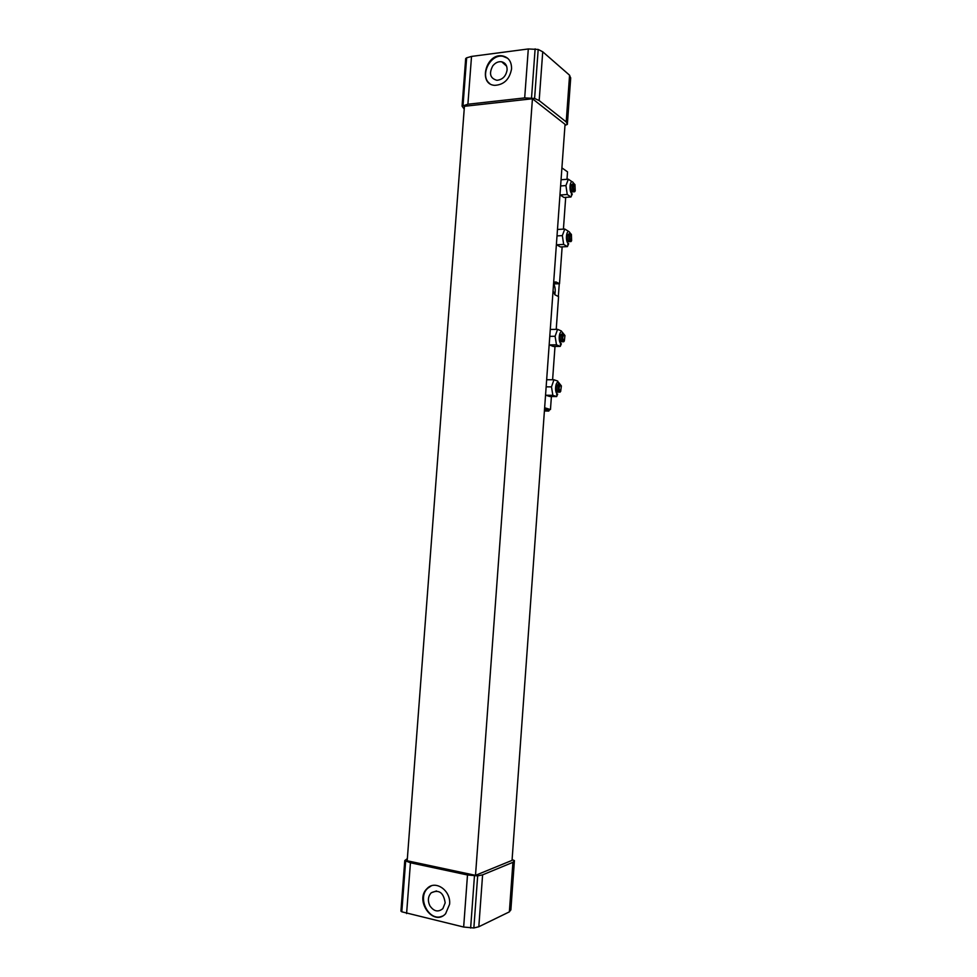 <?xml version="1.0" encoding="UTF-8"?>
<svg xmlns="http://www.w3.org/2000/svg" width="977" height="977" viewBox="0 0 977 977"><rect width="100%" height="100%" fill="white"/><g stroke="black" fill="none" stroke-linecap="round" stroke-linejoin="round"><path stroke-width="1.47" d="M492.774 65.874C495.351 62.687 498.319 61.319 501.69 61.783C505.378 62.784 507.185 65.496 507.1 69.941C505.939 76.279 502.532 79.723 496.89 80.297C490.149 78.355 488.781 73.544 492.774 65.874M489.733 83.534C479.341 76.121 490.027 53.82 502.862 56.275L507.674 58.266M511.557 68.94C509.554 79.345 503.949 84.816 494.728 85.353C477.826 84.486 485.96 52.99 502.361 55.884C508.59 57.228 511.655 61.575 511.557 68.94M429.868 905.777C427.535 900.672 428.011 896.324 431.272 892.758C439.003 889.241 443.631 892.612 445.17 902.87L442.85 908.634C438.172 912.445 433.849 911.492 429.868 905.777M570.629 78.148L569.579 75.217L542.736 51.793L538.193 49.448L528.301 48.96L471.525 56.422L466.64 57.826L465.687 58.571L462.072 106.139L464.209 109.094M564.975 125.374L567.356 124.397L566.208 121.93L539.17 100.57L534.602 98.433L524.686 97.908L467.898 104.234L462.072 106.139M532.441 98.762L464.429 106.285L407.189 860.774L475.506 875.343L532.441 98.762L565.048 124.335L512.046 860.371L475.506 875.343M471.525 56.422L467.898 104.234M528.301 48.96L524.686 97.908M542.736 51.793L539.17 100.57M569.579 75.217L566.208 121.93M510.824 909.709L509.359 911.871L478.815 926.746L473.857 927.979L463.66 927.039L401.803 911.81L400.936 911.089L404.771 860.578L407.348 858.636M512.107 859.565L514.415 860.627L512.925 862.325L482.601 874.855L477.668 875.88L467.495 874.977L410.438 862.776L404.771 860.578M406.591 913.568L410.438 862.776M449.591 904.25L445.61 913.727C433.47 927.197 414.053 900.196 427.193 888.459C435.339 879.556 451.142 890.511 449.591 904.25M463.66 927.039L467.495 874.977M478.815 926.746L482.601 874.855M509.359 911.871L512.925 862.325M442.349 916.108C429.245 922.361 416.629 897.948 427.755 888.24L431.175 885.931M558.185 382.984L557.782 381.103L553.959 379.76L551.48 386.88L552.848 395.319L545.825 395.233L549.685 396.479L556.67 396.552L557.684 394.146M551.48 386.88L546.143 386.843M568.504 231.317L564.779 229.045L562.337 235.616L563.668 244.421L567.405 246.607L568.687 243.688M567.405 246.607L560.432 246.949L556.658 244.775L563.668 244.421M562.337 235.616L557.012 235.897M572.058 181.771L568.345 179.194L565.927 185.569L567.246 194.508L570.959 196.988L572.327 193.935M570.959 196.988L563.985 197.476L560.236 194.997L567.246 194.508M565.927 185.569L560.603 185.96M568.345 179.194L561.335 179.731M558.343 296.483L559.259 283.733M553.739 283.928C555.254 287.006 555.608 290.584 554.789 294.675M553.556 283.928L559.503 283.721L562.141 246.863M553.568 283.721L556.108 281.987L559.503 283.721M556.218 329.359L558.575 296.593L555.009 294.834L553.055 290.853M561.372 330.983L557.586 329.334L555.107 336.271L556.475 344.832L549.453 344.893L553.275 346.444L560.273 346.383L561.372 343.806M555.107 336.271L549.782 336.344M557.586 329.334L550.564 329.444M572.266 193.91L571.386 194.618L572.07 193.812C568.895 192.2 569.603 179.829 572.73 182.015L573.987 183.7M573.084 191.858L572.18 191.919C570.189 187.963 570.336 185.288 572.632 183.896L573.267 183.859M564.242 334.659L564.95 335.526L564.327 340.961C562.239 338.958 562.215 336.857 564.242 334.659M575.184 190.93L573.719 191.81C571.728 187.84 571.887 185.166 574.183 183.786L574.842 184.543M574.965 184.616L575.221 190.894C573.169 192.237 572.803 183.139 574.965 184.616M569.469 241.637L568.541 241.685C566.599 237.704 566.794 235.054 569.139 233.711M568.626 243.676L567.71 244.348L568.394 243.554C565.219 241.869 566.147 229.632 569.273 231.842L570.519 233.552M562.19 341.767L561.213 341.779C559.406 337.981 559.662 335.331 561.97 333.829L562.154 334.598M564.364 340.936L562.764 341.755C560.957 337.969 561.213 335.319 563.521 333.804L564.315 334.696M558.514 392.119L557.537 392.119C555.791 388.406 556.072 385.756 558.368 384.169M560.713 391.337L559.088 392.131C557.342 388.419 557.623 385.768 559.919 384.181L560.786 385.121M560.639 385.048L561.396 385.952L560.664 391.362C558.624 389.408 558.612 387.307 560.639 385.048M544.409 410.975L548.781 411.061L549.697 409.522M548.781 411.061L544.494 409.778M544.519 409.436L550.466 409.534L544.641 407.775M566.99 179.292L567.527 171.854L561.909 167.873M550.466 409.534L551.407 396.491M552.603 379.76L554.997 346.432M556.475 344.832L560.273 346.383M561.287 343.77L560.297 344.392L560.993 343.623C557.965 341.889 559.076 330.299 562.105 331.936L563.534 333.816M571.411 234.443L571.606 240.721C569.554 242.003 569.273 233.149 571.411 234.443M570.922 241.624L571.606 240.721L570.079 241.6C568.15 237.619 568.345 234.969 570.678 233.637L571.35 234.419M553.959 379.76L546.937 379.735M552.848 395.319L556.67 396.552M557.586 394.122L556.572 394.72L557.281 393.951C554.325 392.204 555.51 380.908 558.502 382.276L560.029 384.23M564.779 229.045L557.757 229.448M563.424 229.131L565.695 197.354M570.666 77.708L567.319 124.189M466.64 57.826L463.025 105.479M535.127 48.85L531.525 97.859M538.193 49.448L534.602 98.433M510.8 910.051L514.342 860.774M401.803 911.81L405.65 861.201M470.633 928.04L474.456 875.905M473.857 927.979L477.668 875.88M554.814 282.035L556.108 281.987M506.623 66.18L501.69 61.783M436.487 890.951L431.272 892.758M567.356 124.397L570.702 77.94M514.415 860.627L510.873 909.88M572.18 191.919L573.719 191.81M575.221 190.894L574.549 191.81M561.213 341.779L562.764 341.755M564.327 340.961L563.619 341.816M557.537 392.119L559.088 392.131M560.664 391.362L559.943 392.217M568.541 241.685L570.079 241.6M569.151 233.723L569.762 233.686M558.478 384.217L558.624 384.938"/></g></svg>
